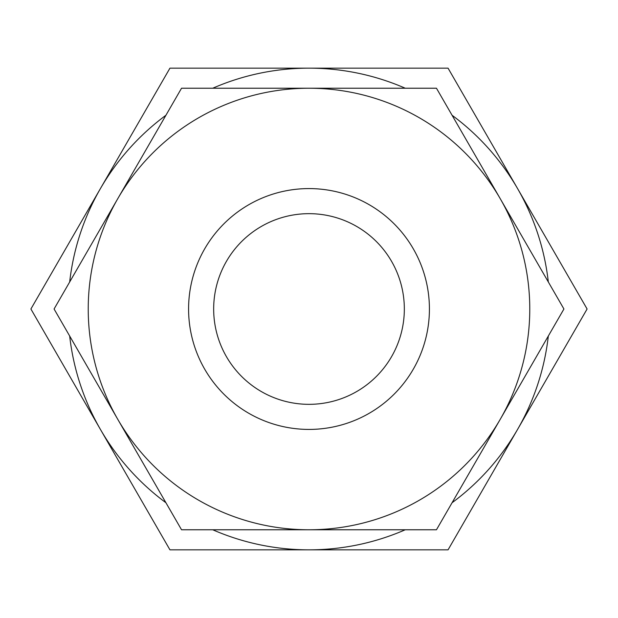 <?xml version="1.0" encoding="UTF-8"?>
<svg xmlns="http://www.w3.org/2000/svg" width="618" height="618" viewBox="0 0 618 618"><rect width="100%" height="100%" fill="white"/><g stroke="black" fill="none" stroke-linecap="round" stroke-linejoin="round"><path stroke-width="0.93" d="M290.414 549.842L286.103 549.842M452.067 502.743A240.842 240.842 0 0 0 517.575 429.417L448.05 549.842L301.916 549.842M318.162 549.842L315.736 549.842M334.052 549.842L320.047 549.842M379.854 549.842L371.233 549.842M212.746 529.773A240.842 240.842 0 0 0 309 549.842L169.95 549.842L100.425 429.417A240.842 240.842 0 0 0 165.933 502.743M341.252 549.842L338.664 549.842M356.903 549.842L351.75 549.842M366.381 549.842L364.481 549.842M548.32 281.97A240.842 240.842 0 0 0 517.575 188.583L587.1 309L517.575 429.417A240.842 240.842 0 0 0 548.32 336.03M405.253 88.227A240.842 240.842 0 0 0 309 68.158L448.05 68.158L517.575 188.583A240.842 240.842 0 0 0 452.067 115.257M165.933 115.257A240.842 240.842 0 0 0 100.425 188.583L169.95 68.158L309 68.158A240.842 240.842 0 0 0 212.746 88.227M69.68 336.03A240.842 240.842 0 0 0 100.425 429.417L30.9 309L100.425 188.583A240.842 240.842 0 0 0 69.68 281.97M309 549.842A240.842 240.842 0 0 0 405.253 529.773M563.925 309L436.462 529.773L181.537 529.773L54.075 309L181.537 88.227L436.462 88.227L563.925 309M529.773 309A220.773 220.773 0 0 1 309 529.773A220.773 220.773 0 0 1 88.227 309A220.773 220.773 0 0 1 309 88.227A220.773 220.773 0 0 1 529.773 309M429.417 309A120.417 120.417 0 0 1 309 429.417A120.417 120.417 0 0 1 188.583 309A120.417 120.417 0 0 1 309 188.583A120.417 120.417 0 0 1 429.417 309M404.334 309A95.334 95.334 0 0 0 309 213.666A95.334 95.334 0 0 0 213.666 309A95.334 95.334 0 0 0 309 404.334A95.334 95.334 0 0 0 404.334 309M387.934 549.842L380.572 549.842"/></g></svg>
